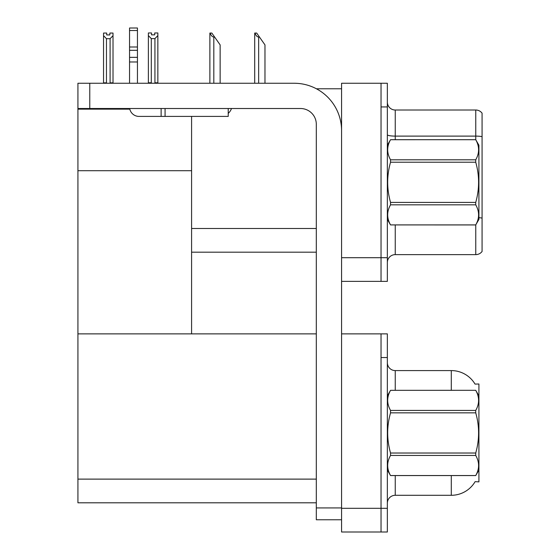 <?xml version="1.0" encoding="UTF-8"?>
<svg xmlns="http://www.w3.org/2000/svg" width="560" height="560" viewBox="0 0 560 560"><rect width="100%" height="100%" fill="white"/><g stroke="black" fill="none" stroke-linecap="round" stroke-linejoin="round"><path stroke-width="0.84" d="M316.407 88.781L341.572 88.781M316.309 228.494L191.59 228.494L191.59 170.716L77.924 170.716L77.924 83.258L89.768 83.258L89.768 108.514L300.524 108.514A15.785 15.785 0 0 1 316.309 124.299L316.309 507.927L341.572 507.927M381.038 333.872L381.038 532L387.352 532L387.352 333.872L341.572 333.872L341.572 83.258L381.038 83.258L381.038 281.379L341.572 281.379L341.572 257.698L381.038 257.698L381.038 281.379L387.352 281.379L387.352 257.698L381.038 257.698L381.038 106.932L387.352 106.932L387.352 257.698M191.59 252.175L316.309 252.175M191.59 116.41L191.59 333.872L77.924 333.872L77.924 170.716M77.924 109.144L129.808 109.144M341.572 281.379L341.572 532L381.038 532L381.038 357.553L387.352 357.553M316.309 502.796L77.924 502.796L77.924 333.872L316.309 333.872M475.041 384.097A27.629 27.629 0 0 0 451.29 370.58A27.629 27.629 0 0 1 475.041 384.097L478.919 383.999L478.919 481.873L475.125 481.642A27.629 27.629 0 0 1 451.29 495.292L395.248 495.292A7.896 7.896 0 0 0 387.352 503.188M387.352 262.514A7.896 7.896 0 0 1 395.248 254.625L475.762 254.625L475.762 224.889M482.076 113.169A7.896 7.896 0 0 0 475.762 110.012A7.896 7.896 0 0 1 482.076 113.169L482.076 251.468A7.896 7.896 0 0 1 475.762 254.625M381.038 83.258L387.352 83.258L387.352 106.932M482.076 136.654L482.076 137.2L482.076 136.654A7.896 1.372 180 0 0 475.762 136.108L475.762 110.012L395.248 110.012A7.896 7.896 0 0 1 387.352 102.123A7.896 7.896 0 0 0 395.248 110.012L395.248 139.692M482.076 137.2L482.076 218.113A7.896 1.372 180 0 0 478.919 217.679M451.29 390.313L451.29 370.58L395.248 370.58A7.896 7.896 0 0 1 387.352 362.684A7.896 7.896 0 0 0 395.248 370.58L395.248 390.313M255.073 33.054L256.676 33.054L259.441 37.002L258.65 37.002C257.026 36.876 255.829 35.56 255.073 33.054L254.709 33.054L254.709 83.258M264.971 83.258L264.971 44.891L259.441 37.002M210.238 33.054L211.841 33.054L214.606 37.002L213.815 37.002C212.191 36.876 210.994 35.56 210.238 33.054L209.874 33.054L209.874 83.258M220.136 83.258L220.136 44.891L214.606 37.002M154.931 38.612L151.305 38.612L148.379 35.595L148.379 32.97L151.536 32.97L151.536 34.846L154.693 34.846L154.693 32.97L157.85 32.97L157.85 35.595L154.931 38.612L154.931 82.782L157.85 82.782L157.85 83.258M157.85 82.782L157.85 35.595M151.305 38.612L151.305 82.782L148.379 82.782L148.379 83.258L148.379 35.595M151.305 82.782L150.843 83.258M154.693 34.846L151.536 34.846M109.858 34.923L106.701 34.923L109.858 34.923L109.858 33.054L113.015 33.054L113.015 82.859L110.096 82.859L110.096 38.689L106.47 38.689L106.47 82.859L106.078 83.258M106.701 34.923L106.701 33.054L103.544 33.054L103.544 83.258M113.015 35.679L110.096 38.689M106.47 38.689L103.544 35.679M106.47 82.859L103.544 82.859M113.015 82.859L113.015 83.258M341.572 519.764L316.309 519.764L316.309 507.927M341.572 130.613A47.362 47.362 0 0 0 294.21 83.258L89.768 83.258M89.768 108.514L77.924 108.514M228.221 108.514L228.221 116.41L139.02 116.41A9.471 9.471 0 0 1 129.682 108.514M165.074 116.41L165.074 108.514M129.549 83.258L129.549 61.978L137.445 61.978L137.445 83.258M161.126 108.514L161.126 116.41L139.02 116.41M129.549 61.978L129.549 57.351L137.445 57.351L137.445 61.978M137.445 30.52L129.549 30.52L129.549 28L137.445 28L137.445 50.316L129.549 50.316L129.549 57.351M129.549 50.316L129.549 30.52M137.445 50.316L137.445 57.351M137.445 46.991L129.549 46.991M228.221 113.393A11.837 11.837 0 0 0 231.49 108.514M387.352 145.215L390.544 139.692L475.727 139.692L478.919 145.215L478.919 219.415L475.727 224.917C479.549 218.253 479.549 211.554 475.727 204.827L390.544 204.827C386.722 211.498 386.722 218.197 390.544 224.917L475.727 224.945M475.727 139.692L390.544 139.713C386.722 146.384 386.722 153.083 390.544 159.81L390.544 162.225C386.722 175.588 386.722 188.979 390.544 202.412L390.544 204.827M390.544 159.81L475.727 159.81C479.549 153.139 479.549 146.44 475.727 139.713M475.727 159.81L475.727 162.225L390.544 162.225M390.544 202.412L475.727 202.412C479.549 188.979 479.549 175.588 475.727 162.225M475.727 202.412L475.727 204.827M387.352 219.415L390.544 224.945M390.544 224.917L475.727 224.917M478.919 395.836L475.727 390.313L390.544 390.334L475.727 390.313C479.549 397.061 479.549 403.76 475.727 410.424L475.727 412.846L390.544 412.846C386.722 426.209 386.722 439.6 390.544 453.026L390.544 455.448C386.722 462.119 386.722 468.811 390.544 475.538L475.727 475.538C479.549 468.867 479.549 462.175 475.727 455.448L390.544 455.448M390.544 453.026L475.727 453.026C479.549 439.6 479.549 426.209 475.727 412.846M475.727 453.026L475.727 455.448M387.352 470.036L390.544 475.559L475.727 475.559L478.919 470.036M387.352 395.836L390.544 390.334C386.722 397.005 386.722 403.704 390.544 410.424L390.544 412.846M390.544 410.424L475.727 410.424M341.572 508.319L387.352 508.319M77.924 479.115L316.309 479.115M395.248 224.945L395.248 254.625M475.762 139.748L475.762 136.108L395.248 136.108A7.896 1.372 0 0 1 387.352 134.736M395.248 475.559L395.248 495.292M451.29 495.292L451.29 475.559M258.65 83.258L258.65 37.002M213.815 83.258L213.815 37.002"/></g></svg>
